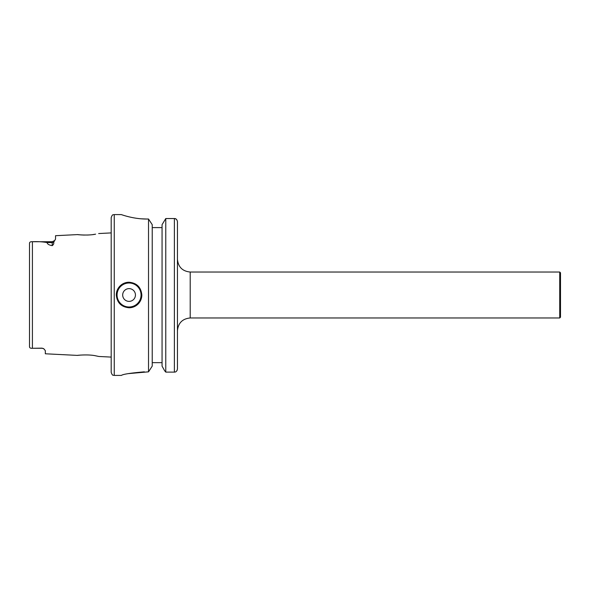 <?xml version="1.0" encoding="UTF-8"?>
<svg xmlns="http://www.w3.org/2000/svg" width="590" height="590" viewBox="0 0 590 590"><rect width="100%" height="100%" fill="white"/><g stroke="black" fill="none" stroke-linecap="round" stroke-linejoin="round"><path stroke-width="0.89" d="M80.616 355.069C70.372 356.205 86.531 353.712 95.735 355.829L98.855 356.471L111.193 357.09M95.573 234.164L95.602 234.156C86.553 236.221 70.697 233.817 80.742 234.909L84.341 235.078M29.5 249.076L29.5 243.25C29.574 242.099 30.547 241.583 32.413 241.723C37.856 241.48 42.753 241.767 47.097 242.579C47.252 244.054 48.963 245.079 52.222 245.639C53.557 244.614 54.037 243.5 53.661 242.291L55.541 239.061L55.541 235.698L77.666 234.591L80.742 234.909M116.296 295A12.766 12.766 0 0 1 129.062 282.234C121.311 282.979 117.063 287.234 116.296 295C117.056 302.759 121.311 307.014 129.062 307.766C136.821 307.007 141.076 302.751 141.829 295C141.069 287.249 136.821 282.994 129.062 282.234M135.442 295A6.379 6.379 0 0 0 129.062 288.621A6.379 6.379 0 0 0 122.683 295A6.379 6.379 0 0 0 129.062 301.379A6.379 6.379 0 0 0 135.442 295M29.5 340.924L29.5 346.75C29.574 347.901 30.547 348.417 32.413 348.277L42.008 348.152L43.903 348.867L45.327 350.644L45.327 353.786L77.482 355.401M32.413 241.723L33.084 241.723L32.413 241.723L32.413 348.277L42.008 348.277A3.319 3.319 0 0 1 43.903 348.867A3.319 3.319 0 0 0 42.008 348.277L42.008 348.152M114.254 375.417L114.254 214.583C113.324 215.173 112.624 213.484 111.193 217.651L111.193 372.349C112.624 376.516 113.324 374.827 114.254 375.417L121.407 375.417M29.5 243.25L29.5 346.75M32.413 348.277L33.077 348.277M152.227 227.607L162.058 227.607M174.375 218.543L165.768 218.543L165.768 372.106L164.603 370.69L165.768 372.106L174.375 372.106L174.375 218.543C175.931 218.447 176.948 219.458 177.442 221.56L177.442 369.03L176.971 370.66M162.058 224.665L165.768 218.543L162.058 224.665L162.058 366.117L164.603 370.69L162.058 366.117M141.202 218.809L146.807 219.03C133.119 219.119 120.994 214.428 121.275 214.583C120.972 214.421 133.075 219.119 146.807 219.03L148.525 219.03L152.227 224.665L148.525 219.03L148.525 371.833L152.227 366.117L148.525 371.833L128.133 373.647M144.38 371.833C130.434 373.05 122.779 374.244 121.407 375.417C122.764 374.244 130.419 373.05 144.38 371.833M559.733 272.027L560.5 272.786L560.5 317.214L559.733 317.973L559.733 272.027L190.201 272.027L190.201 317.973C182.45 318.733 178.195 322.988 177.442 330.739M559.733 317.973L190.201 317.973M177.442 353.44L177.442 369.03C176.963 371.162 175.938 372.187 174.375 372.106L175.075 372.017M114.254 214.583L121.319 214.598M127.573 216.478L128.753 216.773M152.227 224.665L152.227 366.117M175.097 218.632L176.513 219.399M152.227 362.651L162.058 362.651M87.541 235.041L88.19 235.012M92.888 234.577L95.152 234.237M141.829 295A12.766 12.766 0 0 1 129.062 307.766A12.766 12.766 0 0 0 141.829 295M129.062 283.001A11.999 11.999 0 0 0 117.063 295A11.999 11.999 0 0 0 129.062 306.999A11.999 11.999 0 0 0 141.062 295A11.999 11.999 0 0 0 129.062 283.001M52.222 245.639L52.222 242.579L47.097 242.579M53.661 242.291A3.319 2.928 0 0 1 52.222 242.579L52.222 241.723L33.084 241.723M190.201 272.027C182.45 271.267 178.195 267.012 177.442 259.261M98.655 233.544L111.193 232.91M54.759 240.536L52.222 241.723L54.759 240.536"/></g></svg>
